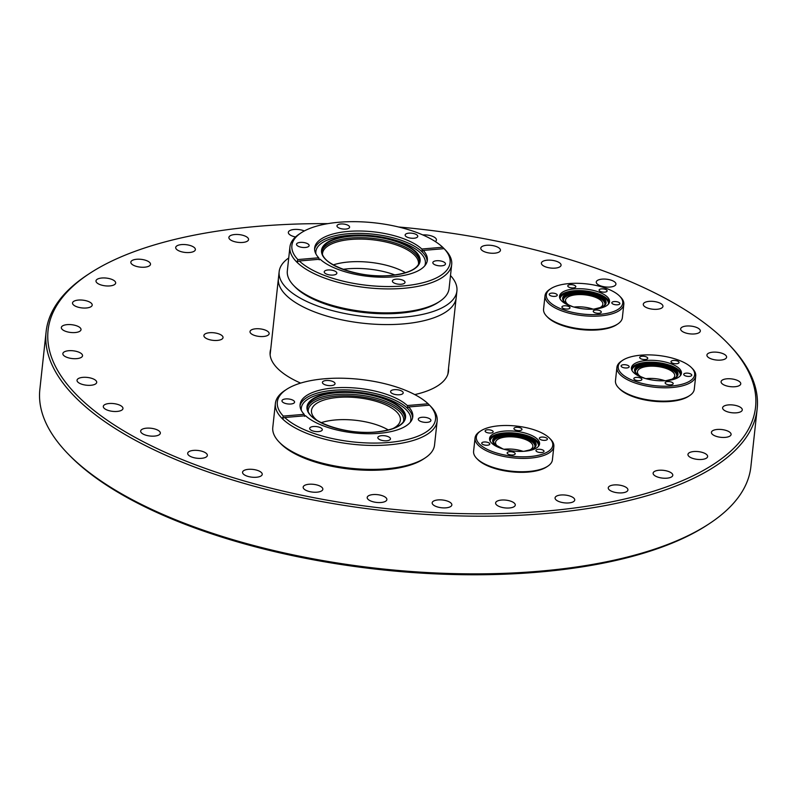 <?xml version="1.0" encoding="UTF-8"?>
<svg xmlns="http://www.w3.org/2000/svg" width="797" height="797" viewBox="0 0 797 797"><rect width="100%" height="100%" fill="white"/><g stroke="black" fill="none" stroke-linecap="round" stroke-linejoin="round"><path stroke-width="1.2" d="M288.733 257.959A89.403 35.367 6.2 0 0 279.159 271.667L278.412 278.472A89.403 35.367 6.2 0 0 403.252 323.921A89.403 35.367 6.2 0 0 456.173 297.779L447.884 374.122M348.618 261.994A48.278 19.098 6.2 0 0 333.305 264.883A48.278 19.098 -173.8 0 1 348.618 261.994A48.278 19.098 -173.8 0 1 405.484 272.723A48.278 19.098 6.2 0 0 348.618 261.994M394.943 274.955A48.278 19.098 6.2 0 0 347.881 268.798A48.278 19.098 6.2 0 0 343.118 269.326M279.159 271.667A89.403 35.367 6.2 0 0 403.989 317.116A89.403 35.367 6.2 0 0 456.91 290.975A89.403 35.367 6.2 0 0 450.494 275.533M270.123 354.804L278.412 278.472A89.403 35.367 6.2 0 0 403.252 323.921A89.403 35.367 6.2 0 0 456.173 297.779L456.91 290.975M436.597 260.739A6.346 2.511 6.2 0 0 432.841 262.602A6.346 2.511 6.2 0 0 441.707 265.829A6.346 2.511 6.2 0 0 445.463 263.966A6.346 2.511 6.2 0 0 436.597 260.739M408.891 233.152A6.346 2.511 6.2 0 0 405.135 235.015A6.346 2.511 6.2 0 0 414.002 238.243A6.346 2.511 6.2 0 0 417.758 236.38A6.346 2.511 6.2 0 0 408.891 233.152M340.727 223.987A6.346 2.511 6.2 0 0 336.972 225.84A6.346 2.511 6.2 0 0 345.838 229.068A6.346 2.511 6.2 0 0 349.594 227.215A6.346 2.511 6.2 0 0 340.727 223.987M300.27 242.398A6.346 2.511 6.2 0 0 296.514 244.251A6.346 2.511 6.2 0 0 305.381 247.478A6.346 2.511 6.2 0 0 309.136 245.625A6.346 2.511 6.2 0 0 300.27 242.398M327.985 269.984A6.346 2.511 6.2 0 0 324.23 271.837A6.346 2.511 6.2 0 0 333.086 275.065A6.346 2.511 6.2 0 0 336.852 273.212A6.346 2.511 6.2 0 0 327.985 269.984M396.149 279.159A6.346 2.511 6.2 0 0 392.393 281.012A6.346 2.511 6.2 0 0 401.25 284.24A6.346 2.511 6.2 0 0 405.015 282.377A6.346 2.511 6.2 0 0 396.149 279.159M322.446 254.422A48.278 19.098 -173.8 0 1 322.496 253.546A48.278 19.098 -173.8 0 1 351.069 239.429A48.278 19.098 -173.8 0 1 418.485 263.966A48.278 19.098 -173.8 0 1 418.335 264.833M422.43 251.085L423.267 250.427A56.677 22.416 6.2 0 1 427.341 260.23A56.677 22.416 6.2 0 1 393.788 276.808A56.677 22.416 6.2 0 1 320.135 259.204L299.293 260.978A79.57 31.472 6.2 0 0 402.993 285.964A79.57 31.472 6.2 0 0 444.098 248.654L423.267 250.427L422.43 251.085L421.842 249.023L442.684 247.249A79.57 31.472 6.2 0 0 338.994 222.253A79.57 31.472 6.2 0 0 301.067 232.883A79.57 31.472 6.2 0 0 297.879 259.563L318.72 257.79L319.258 259.862M444.616 249.192L442.684 247.249M297.879 259.563L297.062 261.745L297.56 261.884M439.715 301.396L437.961 302.551A79.57 31.472 -173.8 0 1 400.034 313.181A79.57 31.472 -173.8 0 1 295.179 287.04L293.724 285.535A81.354 32.179 6.2 0 0 400.931 312.265A81.354 32.179 6.2 0 0 439.715 301.396A81.354 32.179 6.2 0 0 449.09 288.474L451.69 264.524A81.354 32.179 -173.8 0 1 403.531 288.315A81.354 32.179 -173.8 0 1 289.929 246.96A81.354 32.179 -173.8 0 1 299.313 234.039L301.067 232.883M444.746 249.322L445.304 249.899A81.354 32.179 -173.8 0 1 451.69 264.524M421.842 249.023A56.677 22.416 6.2 0 0 348.199 231.419A56.677 22.416 6.2 0 0 314.646 247.987A56.677 22.416 6.2 0 0 318.72 257.79M289.929 246.96L287.328 270.9A81.354 32.179 6.2 0 0 293.724 285.535M297.062 261.745L299.293 260.978M326.172 380.508A6.346 2.511 6.2 0 0 322.416 382.371A6.346 2.511 6.2 0 0 331.283 385.599A6.346 2.511 6.2 0 0 335.039 383.736A6.346 2.511 6.2 0 0 326.172 380.508M285.724 398.928A6.346 2.511 6.2 0 0 281.969 400.781A6.346 2.511 6.2 0 0 290.825 404.009A6.346 2.511 6.2 0 0 294.581 402.146A6.346 2.511 6.2 0 0 285.724 398.928M313.43 426.515A6.346 2.511 6.2 0 0 309.674 428.368A6.346 2.511 6.2 0 0 318.541 431.595A6.346 2.511 6.2 0 0 322.297 429.732A6.346 2.511 6.2 0 0 313.43 426.515M381.594 435.68A6.346 2.511 6.2 0 0 377.838 437.543A6.346 2.511 6.2 0 0 386.704 440.771A6.346 2.511 6.2 0 0 390.46 438.908A6.346 2.511 6.2 0 0 381.594 435.68M422.051 417.269A6.346 2.511 6.2 0 0 418.295 419.132A6.346 2.511 6.2 0 0 427.152 422.35A6.346 2.511 6.2 0 0 430.908 420.497A6.346 2.511 6.2 0 0 422.051 417.269M394.336 389.683A6.346 2.511 6.2 0 0 390.58 391.546A6.346 2.511 6.2 0 0 399.446 394.764A6.346 2.511 6.2 0 0 403.202 392.911A6.346 2.511 6.2 0 0 394.336 389.683M321.151 422.689A44.702 17.683 -173.8 0 1 335.507 419.949A44.702 17.683 -173.8 0 1 388.318 429.981A44.702 17.683 -173.8 0 0 321.151 422.689M392.752 428.656A44.702 17.683 6.2 0 0 400.373 420.149A44.702 17.683 6.2 0 0 337.948 397.424A44.702 17.683 6.2 0 0 311.488 410.495A44.702 17.683 6.2 0 0 317.106 420.437M407.885 407.616L408.712 406.958A56.677 22.416 6.2 0 1 412.786 416.761A56.677 22.416 6.2 0 1 379.233 433.329A56.677 22.416 6.2 0 1 305.58 415.735L284.748 417.498A79.57 31.472 6.2 0 0 388.438 442.494A79.57 31.472 6.2 0 0 429.553 405.185L408.712 406.958L407.885 407.616L407.297 405.543L428.128 403.78A79.57 31.472 6.2 0 0 324.439 378.784A79.57 31.472 6.2 0 0 286.512 389.404A79.57 31.472 6.2 0 0 283.324 416.094L304.165 414.32L304.703 416.383M430.071 405.723L428.128 403.78M283.324 416.094L282.517 418.276L283.005 418.405M425.16 457.926L423.406 459.082A79.57 31.472 -173.8 0 1 385.479 469.702A79.57 31.472 -173.8 0 1 280.624 443.57L279.169 442.066A81.354 32.179 6.2 0 0 386.376 468.785A81.354 32.179 6.2 0 0 425.16 457.926A81.354 32.179 6.2 0 0 434.544 445.005L437.145 421.055A81.354 32.179 -173.8 0 1 388.976 444.846A81.354 32.179 -173.8 0 1 275.383 403.481A81.354 32.179 -173.8 0 1 284.758 390.56L286.512 389.404M430.191 405.842L430.749 406.42A81.354 32.179 -173.8 0 1 437.145 421.055M407.297 405.543A56.677 22.416 6.2 0 0 333.644 387.95A56.677 22.416 6.2 0 0 300.09 404.517A56.677 22.416 6.2 0 0 304.165 414.32M275.383 403.481L272.783 427.431A81.354 32.179 6.2 0 0 279.169 442.066M282.517 418.276L284.748 417.498M247.728 237.725A9.893 3.915 -173.8 0 1 248.554 239.558A9.893 3.915 -173.8 0 1 240.545 242.517A9.893 3.915 -173.8 0 1 229.715 239.259A9.893 3.915 -173.8 0 1 228.888 237.416A9.893 3.915 -173.8 0 1 236.898 234.457A9.893 3.915 -173.8 0 1 247.728 237.725M194.548 247.787A9.893 3.915 -173.8 0 1 195.375 249.62A9.893 3.915 -173.8 0 1 187.365 252.579A9.893 3.915 -173.8 0 1 176.535 249.312A9.893 3.915 -173.8 0 1 175.699 247.478A9.893 3.915 -173.8 0 1 183.708 244.52A9.893 3.915 -173.8 0 1 194.548 247.787M149.667 262.462A9.893 3.915 -173.8 0 1 150.503 264.295A9.893 3.915 -173.8 0 1 142.494 267.264A9.893 3.915 -173.8 0 1 131.664 263.996A9.893 3.915 -173.8 0 1 130.828 262.163A9.893 3.915 -173.8 0 1 138.837 259.194A9.893 3.915 -173.8 0 1 149.667 262.462M114.838 281.202A9.893 3.915 -173.8 0 1 115.665 283.035A9.893 3.915 -173.8 0 1 107.655 285.993A9.893 3.915 -173.8 0 1 96.826 282.726A9.893 3.915 -173.8 0 1 95.989 280.893A9.893 3.915 -173.8 0 1 103.999 277.934A9.893 3.915 -173.8 0 1 114.838 281.202M91.366 303.268A9.893 3.915 -173.8 0 1 92.203 305.102A9.893 3.915 -173.8 0 1 84.193 308.06A9.893 3.915 -173.8 0 1 73.364 304.793A9.893 3.915 -173.8 0 1 72.527 302.96A9.893 3.915 -173.8 0 1 80.537 300.001A9.893 3.915 -173.8 0 1 91.366 303.268M80.188 327.816A9.893 3.915 -173.8 0 1 81.015 329.649A9.893 3.915 -173.8 0 1 73.005 332.618A9.893 3.915 -173.8 0 1 62.176 329.35A9.893 3.915 -173.8 0 1 61.339 327.517A9.893 3.915 -173.8 0 1 69.349 324.558A9.893 3.915 -173.8 0 1 80.188 327.816M81.702 353.918A9.893 3.915 -173.8 0 1 82.539 355.751A9.893 3.915 -173.8 0 1 74.529 358.71A9.893 3.915 -173.8 0 1 63.69 355.452A9.893 3.915 -173.8 0 1 62.863 353.609A9.893 3.915 -173.8 0 1 70.873 350.65A9.893 3.915 -173.8 0 1 81.702 353.918M95.869 380.548A9.893 3.915 -173.8 0 1 96.706 382.391A9.893 3.915 -173.8 0 1 88.696 385.349A9.893 3.915 -173.8 0 1 77.857 382.082A9.893 3.915 -173.8 0 1 77.03 380.249A9.893 3.915 -173.8 0 1 85.04 377.29A9.893 3.915 -173.8 0 1 95.869 380.548M122.14 406.709A9.893 3.915 -173.8 0 1 122.967 408.542A9.893 3.915 -173.8 0 1 114.957 411.501A9.893 3.915 -173.8 0 1 104.128 408.233A9.893 3.915 -173.8 0 1 103.301 406.4A9.893 3.915 -173.8 0 1 111.311 403.441A9.893 3.915 -173.8 0 1 122.14 406.709M159.51 431.366A9.893 3.915 -173.8 0 1 160.336 433.199A9.893 3.915 -173.8 0 1 152.327 436.168A9.893 3.915 -173.8 0 1 141.497 432.901A9.893 3.915 -173.8 0 1 140.661 431.067A9.893 3.915 -173.8 0 1 148.67 428.099A9.893 3.915 -173.8 0 1 159.51 431.366M206.523 453.593A9.893 3.915 -173.8 0 1 207.359 455.426A9.893 3.915 -173.8 0 1 199.35 458.395A9.893 3.915 -173.8 0 1 188.52 455.127A9.893 3.915 -173.8 0 1 187.684 453.294A9.893 3.915 -173.8 0 1 195.693 450.325A9.893 3.915 -173.8 0 1 206.523 453.593M261.396 472.531A9.893 3.915 -173.8 0 1 262.233 474.364A9.893 3.915 -173.8 0 1 254.223 477.323A9.893 3.915 -173.8 0 1 243.384 474.066A9.893 3.915 -173.8 0 1 242.557 472.232A9.893 3.915 -173.8 0 1 250.567 469.264A9.893 3.915 -173.8 0 1 261.396 472.531M322.008 487.445A9.893 3.915 -173.8 0 1 322.845 489.278A9.893 3.915 -173.8 0 1 314.835 492.247A9.893 3.915 -173.8 0 1 304.006 488.979A9.893 3.915 -173.8 0 1 303.169 487.146A9.893 3.915 -173.8 0 1 311.179 484.178A9.893 3.915 -173.8 0 1 322.008 487.445M386.037 497.776A9.893 3.915 -173.8 0 1 386.874 499.609A9.893 3.915 -173.8 0 1 378.864 502.568A9.893 3.915 -173.8 0 1 368.025 499.301A9.893 3.915 -173.8 0 1 367.198 497.467A9.893 3.915 -173.8 0 1 375.208 494.509A9.893 3.915 -173.8 0 1 386.037 497.776M451.022 503.106A9.893 3.915 -173.8 0 1 451.849 504.939A9.893 3.915 -173.8 0 1 443.839 507.908A9.893 3.915 -173.8 0 1 433.01 504.64A9.893 3.915 -173.8 0 1 432.173 502.807A9.893 3.915 -173.8 0 1 440.183 499.849A9.893 3.915 -173.8 0 1 451.022 503.106M514.454 503.256A9.893 3.915 -173.8 0 1 515.28 505.089A9.893 3.915 -173.8 0 1 507.271 508.048A9.893 3.915 -173.8 0 1 496.441 504.78A9.893 3.915 -173.8 0 1 495.614 502.947A9.893 3.915 -173.8 0 1 503.624 499.988A9.893 3.915 -173.8 0 1 514.454 503.256M573.9 498.195A9.893 3.915 -173.8 0 1 574.737 500.028A9.893 3.915 -173.8 0 1 566.727 502.997A9.893 3.915 -173.8 0 1 555.898 499.729A9.893 3.915 -173.8 0 1 555.061 497.896A9.893 3.915 -173.8 0 1 563.071 494.927A9.893 3.915 -173.8 0 1 573.9 498.195M627.09 488.133A9.893 3.915 -173.8 0 1 627.916 489.966A9.893 3.915 -173.8 0 1 619.907 492.935A9.893 3.915 -173.8 0 1 609.077 489.667A9.893 3.915 -173.8 0 1 608.25 487.834A9.893 3.915 -173.8 0 1 616.26 484.865A9.893 3.915 -173.8 0 1 627.09 488.133M671.961 473.458A9.893 3.915 -173.8 0 1 672.788 475.291A9.893 3.915 -173.8 0 1 664.778 478.25A9.893 3.915 -173.8 0 1 653.948 474.982A9.893 3.915 -173.8 0 1 653.122 473.149A9.893 3.915 -173.8 0 1 661.131 470.19A9.893 3.915 -173.8 0 1 671.961 473.458M706.8 454.718A9.893 3.915 -173.8 0 1 707.626 456.551A9.893 3.915 -173.8 0 1 699.617 459.52A9.893 3.915 -173.8 0 1 688.787 456.253A9.893 3.915 -173.8 0 1 687.96 454.42A9.893 3.915 -173.8 0 1 695.97 451.461A9.893 3.915 -173.8 0 1 706.8 454.718M730.261 432.651A9.893 3.915 -173.8 0 1 731.088 434.485A9.893 3.915 -173.8 0 1 723.078 437.453A9.893 3.915 -173.8 0 1 712.249 434.186A9.893 3.915 -173.8 0 1 711.422 432.353A9.893 3.915 -173.8 0 1 719.432 429.384A9.893 3.915 -173.8 0 1 730.261 432.651M741.449 408.104A9.893 3.915 -173.8 0 1 742.276 409.937A9.893 3.915 -173.8 0 1 734.266 412.896A9.893 3.915 -173.8 0 1 723.437 409.628A9.893 3.915 -173.8 0 1 722.61 407.795A9.893 3.915 -173.8 0 1 730.62 404.836A9.893 3.915 -173.8 0 1 741.449 408.104M739.925 382.002A9.893 3.915 -173.8 0 1 740.762 383.835A9.893 3.915 -173.8 0 1 732.752 386.804A9.893 3.915 -173.8 0 1 721.913 383.536A9.893 3.915 -173.8 0 1 721.086 381.703A9.893 3.915 -173.8 0 1 729.096 378.734A9.893 3.915 -173.8 0 1 739.925 382.002M725.758 355.362A9.893 3.915 -173.8 0 1 726.595 357.205A9.893 3.915 -173.8 0 1 718.585 360.164A9.893 3.915 -173.8 0 1 707.746 356.897A9.893 3.915 -173.8 0 1 706.919 355.063A9.893 3.915 -173.8 0 1 714.929 352.105A9.893 3.915 -173.8 0 1 725.758 355.362M699.487 329.211A9.893 3.915 -173.8 0 1 700.324 331.054A9.893 3.915 -173.8 0 1 692.314 334.013A9.893 3.915 -173.8 0 1 681.485 330.745A9.893 3.915 -173.8 0 1 680.648 328.912A9.893 3.915 -173.8 0 1 688.658 325.953A9.893 3.915 -173.8 0 1 699.487 329.211M662.128 304.554A9.893 3.915 -173.8 0 1 662.955 306.387A9.893 3.915 -173.8 0 1 654.945 309.346A9.893 3.915 -173.8 0 1 644.115 306.088A9.893 3.915 -173.8 0 1 643.289 304.245A9.893 3.915 -173.8 0 1 651.298 301.286A9.893 3.915 -173.8 0 1 662.128 304.554M615.105 282.327A9.893 3.915 -173.8 0 1 615.932 284.16A9.893 3.915 -173.8 0 1 607.922 287.119A9.893 3.915 -173.8 0 1 597.092 283.852A9.893 3.915 -173.8 0 1 596.266 282.018A9.893 3.915 -173.8 0 1 604.275 279.06A9.893 3.915 -173.8 0 1 615.105 282.327M560.231 263.389A9.893 3.915 -173.8 0 1 561.068 265.222A9.893 3.915 -173.8 0 1 553.058 268.19A9.893 3.915 -173.8 0 1 542.219 264.923A9.893 3.915 -173.8 0 1 541.392 263.09A9.893 3.915 -173.8 0 1 549.402 260.121A9.893 3.915 -173.8 0 1 560.231 263.389M499.619 248.475A9.893 3.915 -173.8 0 1 500.446 250.308A9.893 3.915 -173.8 0 1 492.436 253.267A9.893 3.915 -173.8 0 1 481.607 249.999A9.893 3.915 -173.8 0 1 480.78 248.166A9.893 3.915 -173.8 0 1 488.79 245.207A9.893 3.915 -173.8 0 1 499.619 248.475M422.808 234.936A9.893 3.915 -173.8 0 1 435.59 238.144A9.893 3.915 -173.8 0 1 436.427 239.977A9.893 3.915 -173.8 0 1 435.301 241.541M295.518 236.978A9.893 3.915 -173.8 0 1 289.172 234.198A9.893 3.915 -173.8 0 1 288.335 232.365A9.893 3.915 -173.8 0 1 294.113 229.476A9.893 3.915 -173.8 0 1 304.354 230.931M204.709 337.31A9.624 3.806 6.2 0 0 215.25 340.488A9.624 3.806 6.2 0 0 223.04 337.609A9.624 3.806 6.2 0 0 222.233 335.826A9.624 3.806 6.2 0 0 211.693 332.648A9.624 3.806 6.2 0 0 203.902 335.527A9.624 3.806 6.2 0 0 204.709 337.31M250.816 333.385A9.624 3.806 6.2 0 0 261.356 336.563A9.624 3.806 6.2 0 0 269.147 333.684A9.624 3.806 6.2 0 0 268.34 331.901A9.624 3.806 6.2 0 0 257.8 328.723A9.624 3.806 6.2 0 0 250.009 331.602A9.624 3.806 6.2 0 0 250.816 333.385M270.751 349.066A89.702 35.476 6.2 0 0 270.143 351.905A89.702 35.476 6.2 0 0 277.675 368.533A89.702 35.476 6.2 0 0 300.638 383.098M414.789 394.595A89.702 35.476 6.2 0 0 448.492 371.282A89.702 35.476 6.2 0 0 448.502 368.373M327.866 223.638A355.821 140.74 6.2 0 0 89.105 273.789A355.821 140.74 6.2 0 0 77.957 396.268A355.821 140.74 6.2 0 0 542.677 511.375A355.821 140.74 6.2 0 0 727.611 343.148A355.821 140.74 6.2 0 0 725.668 341.186A355.821 140.74 6.2 0 0 398.63 226.996M727.611 343.148L729.066 344.653A357.604 141.448 -173.8 0 1 757.15 408.981A357.604 141.448 -173.8 0 1 467.64 516.077A357.604 141.448 -173.8 0 1 76.153 398.042A357.604 141.448 -173.8 0 1 46.116 331.741A357.604 141.448 -173.8 0 1 87.351 274.935L89.105 273.789M46.116 331.741L39.85 389.424A357.604 141.448 6.2 0 0 67.934 453.752A357.604 141.448 6.2 0 0 69.678 455.515L69.648 455.495M70.096 455.934A357.604 141.448 6.2 0 0 382.799 568.958A357.604 141.448 6.2 0 0 709.649 523.46L707.895 524.615A355.821 140.74 -173.8 0 1 383.357 569.955A355.821 140.74 -173.8 0 1 72.089 457.966L70.624 456.472M70.584 456.472A355.821 140.74 -173.8 0 1 69.389 455.256L67.934 453.752M709.649 523.46A357.604 141.448 6.2 0 0 750.884 466.663L757.15 408.981M664.927 380.737A18.779 7.422 6.2 0 0 645.959 378.675A18.779 7.422 6.2 0 1 647.204 378.545A18.779 7.422 6.2 0 1 664.927 380.737M593.018 309.146A18.779 7.422 6.2 0 0 574.049 307.084A18.779 7.422 6.2 0 1 575.295 306.955A18.779 7.422 6.2 0 1 593.018 309.146M504.083 449.279A18.779 7.422 -173.8 0 1 523.051 451.341A18.779 7.422 6.2 0 0 504.083 449.279M528.8 450.425A18.779 7.422 6.2 0 0 532.874 446.45A18.779 7.422 6.2 0 0 531.3 442.973A18.779 7.422 6.2 0 0 510.747 436.776A18.779 7.422 6.2 0 0 495.545 442.395A18.779 7.422 6.2 0 0 497.119 445.882A18.779 7.422 6.2 0 0 498.673 447.147M537.457 439.217A25.155 9.953 6.2 0 0 509.921 430.908A25.155 9.953 6.2 0 0 489.557 438.44A25.155 9.953 6.2 0 0 491.669 443.112A25.155 9.953 6.2 0 0 519.206 451.411A25.155 9.953 6.2 0 0 539.569 443.879A25.155 9.953 6.2 0 0 537.457 439.217M550.518 439.177A39.631 15.681 -173.8 0 1 550.737 439.396A39.631 15.681 -173.8 0 1 553.845 446.529A39.631 15.681 -173.8 0 1 521.766 458.395A39.631 15.681 -173.8 0 1 478.369 445.314A39.631 15.681 -173.8 0 1 475.042 437.971L473.597 451.301A39.631 15.681 6.2 0 0 476.706 458.434A39.631 15.681 6.2 0 0 476.925 458.654A39.631 15.681 6.2 0 0 511.574 471.196A39.631 15.681 6.2 0 0 547.828 466.155L546.662 466.922A38.445 15.203 -173.8 0 1 511.505 471.814A38.445 15.203 -173.8 0 1 477.891 459.65A38.445 15.203 -173.8 0 1 477.682 459.431A38.445 15.203 -173.8 0 1 477.473 459.221M547.828 466.155A39.631 15.681 6.2 0 0 552.401 459.859L553.845 446.529M479.575 444.138A38.445 15.203 6.2 0 0 529.786 456.571A38.445 15.203 6.2 0 0 549.761 438.4A38.445 15.203 6.2 0 0 549.551 438.181A38.445 15.203 6.2 0 0 515.948 426.016A38.445 15.203 6.2 0 0 480.78 430.898A38.445 15.203 6.2 0 0 479.575 444.138M492.825 431.097A4.055 1.604 6.2 0 0 488.392 429.762A4.055 1.604 6.2 0 0 485.114 430.978A4.055 1.604 6.2 0 0 485.453 431.725A4.055 1.604 6.2 0 0 489.886 433.06A4.055 1.604 6.2 0 0 493.164 431.844A4.055 1.604 6.2 0 0 492.825 431.097M521.636 428.647A4.055 1.604 6.2 0 0 517.193 427.312A4.055 1.604 6.2 0 0 513.916 428.527A4.055 1.604 6.2 0 0 514.254 429.274A4.055 1.604 6.2 0 0 518.688 430.609A4.055 1.604 6.2 0 0 521.975 429.404A4.055 1.604 6.2 0 0 521.636 428.647M547.061 438.4A4.055 1.604 6.2 0 0 542.618 437.055A4.055 1.604 6.2 0 0 539.34 438.27A4.055 1.604 6.2 0 0 539.679 439.027A4.055 1.604 6.2 0 0 544.122 440.362A4.055 1.604 6.2 0 0 547.4 439.147A4.055 1.604 6.2 0 0 547.061 438.4M543.684 450.594A4.055 1.604 6.2 0 0 539.24 449.259A4.055 1.604 6.2 0 0 535.963 450.474A4.055 1.604 6.2 0 0 536.301 451.222A4.055 1.604 6.2 0 0 540.735 452.557A4.055 1.604 6.2 0 0 544.022 451.351A4.055 1.604 6.2 0 0 543.684 450.594M514.872 453.045A4.055 1.604 6.2 0 0 510.439 451.71A4.055 1.604 6.2 0 0 507.161 452.925A4.055 1.604 6.2 0 0 507.5 453.672A4.055 1.604 6.2 0 0 511.933 455.007A4.055 1.604 6.2 0 0 515.211 453.792A4.055 1.604 6.2 0 0 514.872 453.045M489.448 443.291A4.055 1.604 6.2 0 0 485.014 441.956A4.055 1.604 6.2 0 0 481.727 443.172A4.055 1.604 6.2 0 0 482.075 443.919A4.055 1.604 6.2 0 0 486.509 445.264A4.055 1.604 6.2 0 0 489.786 444.049A4.055 1.604 6.2 0 0 489.448 443.291M475.042 437.971A39.631 15.681 -173.8 0 1 479.615 431.675L480.78 430.898M598.766 308.23A18.779 7.422 6.2 0 0 602.841 304.255A18.779 7.422 6.2 0 0 576.62 294.711A18.779 7.422 6.2 0 0 565.511 300.2A18.779 7.422 6.2 0 0 568.64 304.952M594.642 309.037A25.155 9.953 6.2 0 0 609.536 301.684A25.155 9.953 6.2 0 0 574.418 288.893A25.155 9.953 6.2 0 0 559.524 296.245A25.155 9.953 6.2 0 0 594.642 309.037M617.795 323.961L616.629 324.738A38.445 15.203 -173.8 0 1 598.308 329.868A38.445 15.203 -173.8 0 1 547.649 317.236L546.672 316.24A39.631 15.681 6.2 0 0 598.906 329.261A39.631 15.681 6.2 0 0 617.795 323.961A39.631 15.681 6.2 0 0 622.367 317.664L623.812 304.334A39.631 15.681 -173.8 0 1 600.35 315.921A39.631 15.681 -173.8 0 1 545.009 295.777A39.631 15.681 -173.8 0 1 549.581 289.48L550.747 288.713A38.445 15.203 6.2 0 0 556.525 306.815A38.445 15.203 6.2 0 0 599.992 314.357A38.445 15.203 6.2 0 0 619.727 296.205A38.445 15.203 6.2 0 0 569.068 283.573A38.445 15.203 6.2 0 0 550.747 288.713M545.009 295.777L543.564 309.106A39.631 15.681 6.2 0 0 546.672 316.24M604.744 292.13A4.055 1.604 6.2 0 0 607.145 290.945A4.055 1.604 6.2 0 0 601.486 288.883A4.055 1.604 6.2 0 0 599.085 290.068A4.055 1.604 6.2 0 0 604.744 292.13M617.466 304.803A4.055 1.604 6.2 0 0 619.867 303.617A4.055 1.604 6.2 0 0 614.208 301.555A4.055 1.604 6.2 0 0 611.807 302.74A4.055 1.604 6.2 0 0 617.466 304.803M598.886 313.261A4.055 1.604 6.2 0 0 601.287 312.075A4.055 1.604 6.2 0 0 595.628 310.013A4.055 1.604 6.2 0 0 593.227 311.199A4.055 1.604 6.2 0 0 598.886 313.261M567.574 309.047A4.055 1.604 6.2 0 0 569.975 307.861A4.055 1.604 6.2 0 0 564.316 305.799A4.055 1.604 6.2 0 0 561.915 306.984A4.055 1.604 6.2 0 0 567.574 309.047M554.851 296.374A4.055 1.604 6.2 0 0 557.252 295.189A4.055 1.604 6.2 0 0 551.594 293.127A4.055 1.604 6.2 0 0 549.193 294.312A4.055 1.604 6.2 0 0 554.851 296.374M573.432 287.916A4.055 1.604 6.2 0 0 575.832 286.731A4.055 1.604 6.2 0 0 570.174 284.668A4.055 1.604 6.2 0 0 567.773 285.854A4.055 1.604 6.2 0 0 573.432 287.916M619.727 296.205L620.704 297.201A39.631 15.681 -173.8 0 1 623.812 304.334M670.676 379.82A18.779 7.422 6.2 0 0 674.75 375.845A18.779 7.422 6.2 0 0 648.539 366.301A18.779 7.422 6.2 0 0 637.421 371.791A18.779 7.422 6.2 0 0 640.549 376.543M666.561 380.627A25.155 9.953 6.2 0 0 681.445 373.275A25.155 9.953 6.2 0 0 646.327 360.483A25.155 9.953 6.2 0 0 631.433 367.835A25.155 9.953 6.2 0 0 666.561 380.627M689.704 395.551L688.538 396.318A38.445 15.203 -173.8 0 1 670.217 401.459A38.445 15.203 -173.8 0 1 619.558 388.826L618.582 387.83A39.631 15.681 6.2 0 0 670.815 400.841A39.631 15.681 6.2 0 0 689.704 395.551A39.631 15.681 6.2 0 0 694.277 389.255L695.721 375.925A39.631 15.681 -173.8 0 1 672.26 387.511A39.631 15.681 -173.8 0 1 616.918 367.367A39.631 15.681 -173.8 0 1 621.491 361.071L622.656 360.294A38.445 15.203 6.2 0 0 628.434 378.406A38.445 15.203 6.2 0 0 671.901 385.947A38.445 15.203 6.2 0 0 691.637 367.796A38.445 15.203 6.2 0 0 640.977 355.163A38.445 15.203 6.2 0 0 622.656 360.294M616.918 367.367L615.473 380.697A39.631 15.681 6.2 0 0 618.582 387.83M676.653 363.721A4.055 1.604 6.2 0 0 679.054 362.535A4.055 1.604 6.2 0 0 673.395 360.473A4.055 1.604 6.2 0 0 670.994 361.659A4.055 1.604 6.2 0 0 676.653 363.721M689.385 376.393A4.055 1.604 6.2 0 0 691.776 375.208A4.055 1.604 6.2 0 0 686.117 373.145A4.055 1.604 6.2 0 0 683.726 374.331A4.055 1.604 6.2 0 0 689.385 376.393M670.795 384.851A4.055 1.604 6.2 0 0 673.196 383.666A4.055 1.604 6.2 0 0 667.537 381.604A4.055 1.604 6.2 0 0 665.136 382.789A4.055 1.604 6.2 0 0 670.795 384.851M639.493 380.637A4.055 1.604 6.2 0 0 641.884 379.452A4.055 1.604 6.2 0 0 636.225 377.389A4.055 1.604 6.2 0 0 633.834 378.575A4.055 1.604 6.2 0 0 639.493 380.637M626.761 367.965A4.055 1.604 6.2 0 0 629.162 366.779A4.055 1.604 6.2 0 0 623.503 364.717A4.055 1.604 6.2 0 0 621.102 365.903A4.055 1.604 6.2 0 0 626.761 367.965M645.341 359.507A4.055 1.604 6.2 0 0 647.742 358.321A4.055 1.604 6.2 0 0 642.083 356.259A4.055 1.604 6.2 0 0 639.682 357.445A4.055 1.604 6.2 0 0 645.341 359.507M691.637 367.796L692.613 368.792A39.631 15.681 -173.8 0 1 695.721 375.925M321.868 251.493A49.175 19.447 -173.8 0 1 350.829 238.014A49.175 19.447 -173.8 0 1 419.531 262.103M408.213 271.926A49.175 19.447 6.2 0 0 419.68 261.227A49.175 19.447 6.2 0 0 351.019 236.231A49.175 19.447 6.2 0 0 321.908 250.607A49.175 19.447 6.2 0 0 330.815 263.518M350.889 235.812A49.573 19.606 -173.8 0 1 415.944 251.822A49.573 19.606 -173.8 0 1 390.759 275.503A49.573 19.606 -173.8 0 1 325.704 259.493A49.573 19.606 -173.8 0 1 350.889 235.812M314.596 249.172A56.677 22.416 -173.8 0 1 347.94 233.77A56.677 22.416 -173.8 0 1 427.132 261.406M424.781 265.8A55.083 21.788 6.2 0 0 403.979 243.165A55.083 21.788 6.2 0 0 348.468 235.434A55.083 21.788 6.2 0 0 315.941 253.974M307.313 408.024A49.175 19.447 -173.8 0 1 336.274 394.545A49.175 19.447 -173.8 0 1 404.976 418.634M403.292 422.051A47.979 18.979 6.2 0 0 384.453 402.634A47.979 18.979 6.2 0 0 336.633 396.109A47.979 18.979 6.2 0 0 308.23 411.72M393.658 428.457A49.175 19.447 6.2 0 0 405.125 417.758A49.175 19.447 6.2 0 0 336.464 392.752A49.175 19.447 6.2 0 0 307.363 407.128A49.175 19.447 6.2 0 0 316.26 420.049M336.334 392.343A49.573 19.606 -173.8 0 1 401.389 408.353A49.573 19.606 -173.8 0 1 376.204 432.034A49.573 19.606 -173.8 0 1 311.149 416.024A49.573 19.606 -173.8 0 1 336.334 392.343M300.041 405.703A56.677 22.416 -173.8 0 1 333.385 390.301A56.677 22.416 -173.8 0 1 412.577 417.927M410.236 422.33A55.083 21.788 6.2 0 0 389.434 399.695A55.083 21.788 6.2 0 0 333.923 391.965A55.083 21.788 6.2 0 0 301.386 410.505M493.024 441.1A21.459 8.488 -173.8 0 1 510.897 435.152A21.459 8.488 -173.8 0 1 533.801 442.215A21.459 8.488 -173.8 0 1 535.614 445.722M534.857 447.177A20.861 8.249 6.2 0 0 533.193 442.813A20.861 8.249 6.2 0 0 509.731 435.919A20.861 8.249 6.2 0 0 493.453 442.684M538.503 446.27A24.348 9.634 6.2 0 0 536.471 441.648A24.348 9.634 6.2 0 0 509.691 433.608A24.348 9.634 6.2 0 0 490.085 441.01M489.567 439.386A25.155 9.953 -173.8 0 1 510.887 432.811A25.155 9.953 -173.8 0 1 537.258 441.08A25.155 9.953 -173.8 0 1 539.36 444.796M500.905 448.293A21.858 8.647 -173.8 0 1 494.499 444.397A21.858 8.647 -173.8 0 1 505.607 433.957A21.858 8.647 -173.8 0 1 534.289 441.02A21.858 8.647 -173.8 0 1 526.379 451.052M494.837 444.626A21.459 8.488 6.2 0 0 496.84 446.23M530.792 449.916A21.459 8.488 6.2 0 0 535.704 445.284A21.459 8.488 6.2 0 0 533.9 441.299A21.459 8.488 6.2 0 0 510.409 434.216A21.459 8.488 6.2 0 0 493.034 440.651A21.459 8.488 6.2 0 0 494.598 444.377M562.991 298.905A21.459 8.488 -173.8 0 1 575.603 293.097A21.459 8.488 -173.8 0 1 605.581 303.537M604.823 304.982A20.861 8.249 6.2 0 0 575.783 293.884A20.861 8.249 6.2 0 0 563.419 300.489M608.47 304.075A24.348 9.634 6.2 0 0 574.478 291.592A24.348 9.634 6.2 0 0 560.052 298.815M559.534 297.191A25.155 9.953 -173.8 0 1 574.209 290.766A25.155 9.953 -173.8 0 1 609.316 302.601M570.871 306.098A21.858 8.647 -173.8 0 1 575.573 291.762A21.858 8.647 -173.8 0 1 603.449 298.098A21.858 8.647 -173.8 0 1 596.335 308.857M600.749 307.722A21.459 8.488 6.2 0 0 605.66 303.089A21.459 8.488 6.2 0 0 575.703 292.18A21.459 8.488 6.2 0 0 563.001 298.457A21.459 8.488 6.2 0 0 566.806 304.036M634.9 370.495A21.459 8.488 -173.8 0 1 647.513 364.687A21.459 8.488 -173.8 0 1 677.49 375.118M676.733 376.573A20.861 8.249 6.2 0 0 647.692 365.464A20.861 8.249 6.2 0 0 635.329 372.079M680.379 375.666A24.348 9.634 6.2 0 0 646.387 363.183A24.348 9.634 6.2 0 0 631.961 370.406M631.443 368.782A25.155 9.953 -173.8 0 1 646.128 362.346A25.155 9.953 -173.8 0 1 681.236 374.192M642.781 377.688A21.858 8.647 -173.8 0 1 647.483 363.352A21.858 8.647 -173.8 0 1 675.358 369.688A21.858 8.647 -173.8 0 1 668.255 380.448M672.668 379.312A21.459 8.488 6.2 0 0 677.58 374.68A21.459 8.488 6.2 0 0 647.612 363.771A21.459 8.488 6.2 0 0 634.91 370.037A21.459 8.488 6.2 0 0 638.716 375.626M419.68 261.227C418.186 268.768 408.512 273.501 390.669 275.423C359.268 278.84 318.72 263.797 321.908 250.607M405.125 417.758C403.631 425.299 393.957 430.031 376.114 431.954C344.722 435.371 304.175 420.328 307.363 407.128M535.704 445.284L534.229 447.824L531.569 449.458L524.157 451.271M503.027 448.98L494.778 444.437L493.034 440.651M549.761 438.4L550.737 439.396M477.682 459.431L476.706 458.434M572.983 306.785L568.58 304.922L563.887 301.246L563.001 298.457M594.124 309.077L601.725 307.184L604.226 305.61L605.66 303.089M644.903 378.376L640.489 376.513L635.797 372.837L634.91 370.037M666.033 380.667L673.644 378.774L676.135 377.2L677.58 374.68"/></g></svg>
